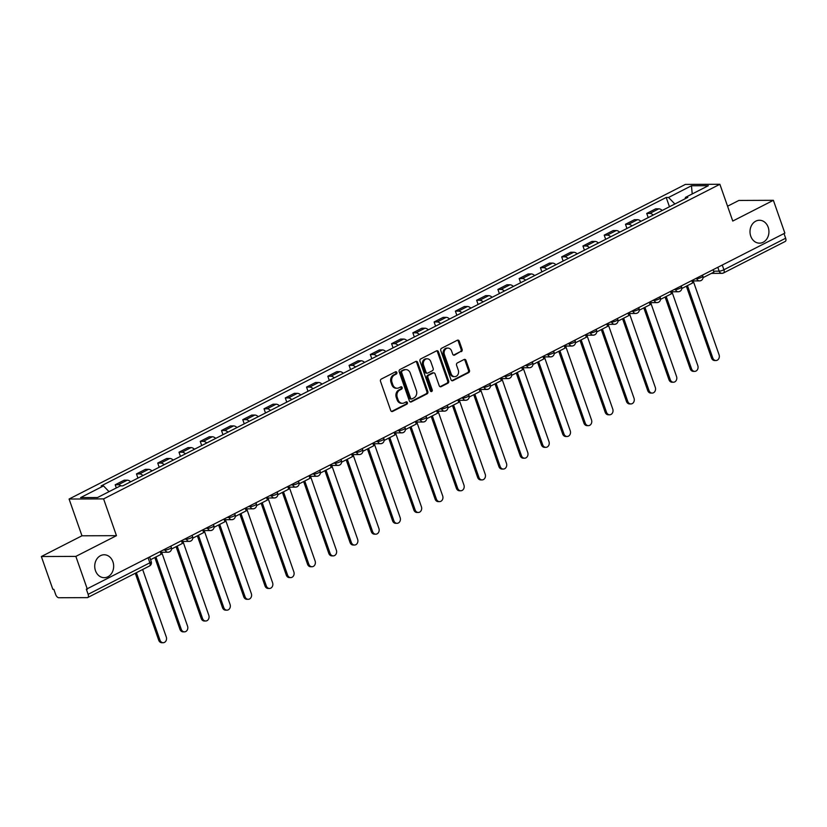<?xml version="1.0" encoding="UTF-8"?>
<svg xmlns="http://www.w3.org/2000/svg" width="827" height="827" viewBox="0 0 827 827"><rect width="100%" height="100%" fill="white"/><g stroke="black" fill="none" stroke-linecap="round" stroke-linejoin="round"><path stroke-width="1.24" d="M396.846 372.46A1.23 1.013 89.8 0 0 395.513 371.809L381.299 379.055A1.757 1.458 89.8 0 0 380.523 381.361L390.726 410.492A1.757 1.458 89.8 0 0 392.629 411.433L406.843 404.176A1.23 1.013 89.8 0 0 406.057 401.901L404.217 402.842A5.624 4.652 89.8 0 1 402.418 403.287A5.624 4.652 89.8 0 1 398.118 399.854L397.27 397.425A5.624 4.652 89.8 0 1 399.741 390.065L401.581 389.124A1.23 1.013 89.8 0 0 400.785 386.85L398.945 387.791A5.624 4.652 89.8 0 1 397.146 388.235A5.624 4.652 89.8 0 1 392.846 384.803L391.998 382.374A5.624 4.652 89.8 0 1 394.469 375.013L396.309 374.073A1.23 1.013 89.8 0 0 396.846 372.46M397.146 388.235L396.143 388.235A5.624 4.652 89.8 0 1 391.843 384.803L390.995 382.374A5.624 4.652 89.8 0 1 393.456 375.013L395.296 374.073A1.23 1.013 89.8 0 0 395.389 371.861M391.574 411.464A1.757 1.458 89.8 0 0 391.626 411.433L405.84 404.176A1.23 1.013 89.8 0 0 405.933 401.963M402.418 403.287L401.415 403.287A5.624 4.652 89.8 0 1 397.115 399.854L396.267 397.425A5.624 4.652 89.8 0 1 398.728 390.065L400.568 389.124A1.23 1.013 89.8 0 0 400.661 386.912M750.751 236.16A11.454 9.469 89.8 0 0 759.506 243.159A11.454 9.469 89.8 0 0 768.19 227.26A11.454 9.469 89.8 0 0 759.424 220.251A11.454 9.469 89.8 0 0 750.751 236.16M95.477 570.682A11.454 9.469 89.8 0 0 104.233 577.68A11.454 9.469 89.8 0 0 112.917 561.771A11.454 9.469 89.8 0 0 104.15 554.772A11.454 9.469 89.8 0 0 95.477 570.682M461.342 351.64A1.757 1.458 89.8 0 0 462.117 349.345L459.254 341.169A1.757 1.458 89.8 0 0 457.352 340.238L441.566 348.291A1.757 1.458 89.8 0 0 440.791 350.596L450.994 379.727A1.757 1.458 89.8 0 0 452.896 380.658L468.682 372.605A1.757 1.458 89.8 0 0 469.457 370.3L465.994 360.427A1.757 1.458 89.8 0 0 464.092 359.497L457.341 362.939A1.757 1.458 89.8 0 0 456.566 365.245L458.282 370.145A4.704 3.887 89.8 0 1 454.726 376.667A4.704 3.887 89.8 0 1 451.128 373.794L444.409 354.618A4.704 3.887 89.8 0 1 447.965 348.095A4.704 3.887 89.8 0 1 451.563 350.958L452.689 354.163A1.757 1.458 89.8 0 0 454.592 355.093L460.339 351.651A1.757 1.458 89.8 0 0 461.115 349.345L458.251 341.179A1.757 1.458 89.8 0 0 457.403 340.207M116.462 535.669L81.966 535.793L41.35 556.53L75.857 556.395L116.462 535.669L103.592 498.898L719.883 184.276L732.763 221.047L773.379 200.31L784.864 233.121L86.339 589.217L88.127 594.324L149.863 562.805A3.577 0.775 -19.3 0 0 151.227 561.636L149.739 557.357M75.857 556.395L87.342 589.206M417.645 362.412A1.757 1.458 89.8 0 0 415.743 361.471L399.958 369.535A1.757 1.458 89.8 0 0 399.193 371.83L409.386 400.971A1.757 1.458 89.8 0 0 411.298 401.901L427.083 393.838A1.757 1.458 89.8 0 0 427.848 391.543L417.645 362.412L416.643 362.412A1.757 1.458 89.8 0 0 415.805 361.451M420.757 358.918L436.542 350.855A1.757 1.458 89.8 0 1 438.455 351.795L448.658 380.927A1.757 1.458 89.8 0 1 447.883 383.221L441.122 386.674A1.757 1.458 89.8 0 1 439.22 385.733L435.085 373.918A1.757 1.458 89.8 0 0 433.183 372.987L428.696 375.272A1.757 1.458 89.8 0 0 427.931 377.577L432.232 389.879A1.23 1.013 89.8 0 1 430.36 390.83L419.992 361.213A1.757 1.458 89.8 0 1 420.757 358.918M41.35 556.53L52.845 589.341L53.848 589.341L55.636 594.448A3.577 1.861 -117 0 0 58.8 597.735L87.269 597.632A3.577 1.861 -117 0 0 87.745 597.518A3.577 1.861 -117 0 0 88.127 594.324M81.966 535.793L69.086 499.032L685.387 184.411L719.883 184.276M773.379 200.31L738.873 200.444L727.564 206.212M784.006 233.565L785.65 238.238A3.577 1.861 63 0 1 785.268 241.432L723.532 272.951A3.577 1.861 -117 0 0 723.914 269.757L785.65 238.238M130.707 481.79A8.229 4.269 -117 0 0 127.265 480.167L118.271 484.756A8.229 4.269 63 0 1 121.052 485.852M118.271 484.756L115.201 484.777L116.318 487.94M127.265 480.167L124.195 480.177L115.201 484.777M137.933 478.109L136.465 473.923L139.536 473.912A8.229 4.269 63 0 1 142.978 475.535M151.972 470.935A8.229 4.269 -117 0 0 148.529 469.312L145.459 469.322L136.465 473.923M159.187 467.255L157.73 463.068L160.789 463.058A8.229 4.269 63 0 1 164.232 464.681M173.225 460.081A8.229 4.269 -117 0 0 169.793 458.458L166.723 458.478L157.73 463.068M180.451 456.401L178.983 452.214L182.054 452.204A8.229 4.269 63 0 1 185.496 453.827M194.49 449.226A8.229 4.269 -117 0 0 191.047 447.603L187.977 447.624L178.983 452.214M201.716 445.546L200.248 441.36L203.318 441.349A8.229 4.269 63 0 1 206.76 442.972M215.754 438.382A8.229 4.269 -117 0 0 212.312 436.759L209.241 436.77L200.248 441.36M222.97 434.692L221.512 430.505L224.572 430.495A8.229 4.269 63 0 1 228.014 432.118M237.008 427.528A8.229 4.269 -117 0 0 233.576 425.905L230.506 425.915L221.512 430.505M244.234 423.837L242.766 419.651L245.836 419.64A8.229 4.269 63 0 1 249.278 421.263M258.272 416.674A8.229 4.269 -117 0 0 254.83 415.051L251.759 415.061L242.766 419.651M265.498 412.983L264.03 408.796L267.1 408.786A8.229 4.269 63 0 1 270.543 410.409M279.536 405.819A8.229 4.269 -117 0 0 276.094 404.196L273.024 404.207L264.03 408.796M286.762 402.129L285.294 397.942L288.354 397.932A8.229 4.269 63 0 1 291.797 399.555M300.79 394.965A8.229 4.269 -117 0 0 297.358 393.342L294.288 393.352L285.294 397.942M308.016 391.274L306.548 387.088L309.618 387.077A8.229 4.269 63 0 1 313.061 388.7M322.054 384.11A8.229 4.269 -117 0 0 318.612 382.487L315.552 382.498L306.548 387.088M329.28 380.42L327.812 376.233L330.883 376.223A8.229 4.269 63 0 1 334.325 377.846M343.319 373.256A8.229 4.269 -117 0 0 339.876 371.633L336.806 371.643L327.812 376.233M350.545 369.566L349.077 365.379L352.147 365.369A8.229 4.269 63 0 1 355.579 366.992M364.583 362.402A8.229 4.269 -117 0 0 361.141 360.779L358.07 360.789L349.077 365.379M371.799 358.711L370.331 354.525L373.401 354.514A8.229 4.269 63 0 1 376.843 356.137M385.837 351.547A8.229 4.269 -117 0 0 382.394 349.924L379.335 349.935L370.331 354.525M393.063 347.857L391.595 343.67L394.665 343.66A8.229 4.269 63 0 1 398.107 345.283M407.101 340.693A8.229 4.269 -117 0 0 403.659 339.07L400.588 339.08L391.595 343.67M414.327 337.002L412.859 332.816L415.929 332.805A8.229 4.269 63 0 1 419.361 334.428M428.365 329.839A8.229 4.269 -117 0 0 424.923 328.216L421.853 328.226L412.859 332.816M435.581 326.148L434.113 321.972L437.183 321.951A8.229 4.269 63 0 1 440.626 323.574M449.619 318.984A8.229 4.269 -117 0 0 446.177 317.361L443.117 317.372L434.113 321.972M456.845 315.294L455.377 311.117L458.447 311.097A8.229 4.269 63 0 1 461.89 312.72M470.883 308.13A8.229 4.269 -117 0 0 467.441 306.507L464.371 306.517L455.377 311.117M478.109 304.45L476.641 300.263L479.712 300.253A8.229 4.269 63 0 1 483.144 301.865M492.148 297.275A8.229 4.269 -117 0 0 488.705 295.652L485.635 295.663L476.641 300.263M499.363 293.595L497.906 289.409L500.966 289.398A8.229 4.269 63 0 1 504.408 291.021M513.402 286.421A8.229 4.269 -117 0 0 509.959 284.798L506.899 284.808L497.906 289.409M520.628 282.741L519.16 278.554L522.23 278.544A8.229 4.269 63 0 1 525.672 280.167M534.666 275.567A8.229 4.269 -117 0 0 531.223 273.944L528.153 273.964L519.16 278.554M541.892 271.887L540.424 267.7L543.494 267.69A8.229 4.269 63 0 1 546.936 269.313M555.93 264.712A8.229 4.269 -117 0 0 552.488 263.089L549.417 263.11L540.424 267.7M563.146 261.032L561.688 256.846L564.748 256.835A8.229 4.269 63 0 1 568.19 258.458M577.184 253.868A8.229 4.269 -117 0 0 573.752 252.245L570.682 252.256L561.688 256.846M584.41 250.178L582.942 245.991L586.012 245.981A8.229 4.269 63 0 1 589.455 247.604M598.448 243.014A8.229 4.269 -117 0 0 595.006 241.391L591.936 241.401L582.942 245.991M605.674 239.323L604.206 235.137L607.276 235.126A8.229 4.269 63 0 1 610.719 236.749M619.712 232.16A8.229 4.269 -117 0 0 616.27 230.537L613.2 230.547L604.206 235.137M626.928 228.469L625.47 224.282L628.53 224.272A8.229 4.269 63 0 1 631.973 225.895M640.966 221.305A8.229 4.269 -117 0 0 637.534 219.682L634.464 219.693L625.47 224.282M648.192 217.615L646.724 213.428L649.795 213.418A8.229 4.269 63 0 1 653.237 215.041M662.231 210.451A8.229 4.269 -117 0 0 658.788 208.828L655.718 208.838L646.724 213.428M674.863 204L668.567 197.457L691.455 185.765L708.357 185.703L685.459 197.395L687.826 197.384L122.778 485.842L120.411 485.852L97.514 497.544L80.612 497.606L103.509 485.914L109.04 491.651M668.567 197.457L666.2 197.467L101.152 485.925L103.509 485.914M103.592 498.898L69.086 499.032M669.457 206.76L666.2 197.467M685.459 197.395L685.107 198.769M692.23 193.942L691.455 185.765M410.233 401.932A1.757 1.458 89.8 0 0 410.285 401.901L426.07 393.848A1.757 1.458 89.8 0 0 426.846 391.543L416.643 362.412M402.222 371.044A1.23 1.013 89.8 0 0 401.684 372.657L410.637 398.232A1.23 1.013 89.8 0 0 411.97 398.883L413.913 397.89A5.624 4.652 89.8 0 0 416.384 390.53L410.254 373.049A5.624 4.652 89.8 0 0 405.954 369.617A5.624 4.652 89.8 0 0 404.165 370.062L401.219 371.054A1.23 1.013 89.8 0 0 400.682 372.667L401.684 372.657M411.577 398.986L410.574 398.986A1.23 1.013 89.8 0 1 409.634 398.232L400.682 372.667M405.954 369.617L404.951 369.617A5.624 4.652 89.8 0 0 403.162 370.062L404.165 370.062M401.219 371.054L403.162 370.062M440.067 386.705A1.757 1.458 89.8 0 0 440.119 386.674L446.88 383.232A1.757 1.458 89.8 0 0 447.645 380.927L437.442 351.795A1.757 1.458 89.8 0 0 436.604 350.824M433.741 372.853L432.738 372.853A1.757 1.458 89.8 0 0 432.17 372.987L427.693 375.282A1.757 1.458 89.8 0 0 426.918 377.577L431.229 389.879L432.232 389.879M430.805 391.429A1.23 1.013 89.8 0 0 431.229 389.879M430.795 361.657A4.704 3.887 89.8 0 0 427.197 358.794A4.704 3.887 89.8 0 0 423.631 365.317L425.998 372.078A1.757 1.458 89.8 0 0 427.91 373.008L432.387 370.723A1.757 1.458 89.8 0 0 433.162 368.418L430.795 361.657M427.197 358.794L426.194 358.794A4.704 3.887 89.8 0 0 422.628 365.317L423.631 365.317M427.342 373.142L426.339 373.153A1.757 1.458 89.8 0 1 424.995 372.078L422.628 365.317M453.527 355.124A1.757 1.458 89.8 0 0 453.578 355.093L460.339 351.651M447.965 348.095L446.962 348.095A4.704 3.887 89.8 0 0 443.406 354.618L444.409 354.618M454.726 376.667L453.713 376.667A4.704 3.887 89.8 0 1 450.115 373.794L443.406 354.618M451.831 380.689A1.757 1.458 89.8 0 0 451.893 380.668L467.679 372.605A1.757 1.458 89.8 0 0 468.454 370.31L464.991 360.438A1.757 1.458 89.8 0 0 464.154 359.466M163.167 642.713L161.865 642.724A4.114 3.401 -90.2 0 1 158.712 640.201L160.014 640.201A4.114 3.401 89.8 0 0 163.167 642.713A4.114 3.401 89.8 0 0 166.289 636.997L142.647 569.493M158.712 640.201L135.266 573.256M160.304 551.96L161.131 554.307L150.555 559.703M160.014 640.201L136.383 572.697M184.431 631.859L183.118 631.869A4.114 3.401 -90.2 0 1 179.976 629.347L181.278 629.347A4.114 3.401 89.8 0 0 184.431 631.859A4.114 3.401 89.8 0 0 187.553 626.142L161.678 552.271M179.976 629.347L154.814 557.532M181.568 541.106L182.395 543.453L171.52 549.004M181.278 629.347L155.931 556.964M205.696 621.005L204.383 621.015A4.114 3.401 -90.2 0 1 201.23 618.503L202.543 618.493A4.114 3.401 89.8 0 0 205.696 621.005A4.114 3.401 89.8 0 0 208.807 615.288L182.943 541.416M201.23 618.503L176.079 546.678M202.832 530.252L203.649 532.598L192.784 538.15M202.543 618.493L177.195 546.109M226.949 610.161L225.647 610.161A4.114 3.401 -90.2 0 1 222.494 607.649L223.797 607.638A4.114 3.401 89.8 0 0 226.949 610.161A4.114 3.401 89.8 0 0 230.071 604.444L204.197 530.562M222.494 607.649L197.343 535.824M224.086 519.397L224.913 521.744L214.048 527.295M223.797 607.638L198.449 535.255M248.214 599.306L246.901 599.306A4.114 3.401 -90.2 0 1 243.758 596.794L245.061 596.784A4.114 3.401 89.8 0 0 248.214 599.306A4.114 3.401 89.8 0 0 251.336 593.59L225.461 519.707M243.758 596.794L218.607 524.969M245.35 508.543L246.177 510.89L235.302 516.441M245.061 596.784L219.713 524.401M269.478 588.452L268.165 588.452A4.114 3.401 -90.2 0 1 265.012 585.94L266.325 585.929A4.114 3.401 89.8 0 0 269.478 588.452A4.114 3.401 89.8 0 0 272.59 582.735L246.725 508.853M265.012 585.94L239.861 514.115M266.614 497.699L267.431 500.035L256.566 505.586M266.325 585.929L240.977 513.546M290.732 577.597L289.429 577.597A4.114 3.401 -90.2 0 1 286.276 575.085L287.589 575.075A4.114 3.401 89.8 0 0 290.732 577.597A4.114 3.401 89.8 0 0 293.854 571.881L267.979 497.999M286.276 575.085L261.125 503.261M287.879 486.845L288.695 489.181L277.831 494.732M287.589 575.075L262.231 502.692M311.996 566.743L310.683 566.743A4.114 3.401 -90.2 0 1 307.541 564.231L308.843 564.221A4.114 3.401 89.8 0 0 311.996 566.743A4.114 3.401 89.8 0 0 315.118 561.026L289.243 487.144M307.541 564.231L282.389 492.406M309.133 475.99L309.96 478.326L299.085 483.878M308.843 564.221L283.496 491.838M333.26 555.889L331.947 555.889A4.114 3.401 -90.2 0 1 328.795 553.377L330.107 553.366A4.114 3.401 89.8 0 0 333.26 555.889A4.114 3.401 89.8 0 0 336.372 550.172L310.507 476.29M328.795 553.377L303.643 481.552M330.397 465.136L331.213 467.472L320.349 473.023M330.107 553.366L304.76 480.983M354.514 545.034L353.212 545.034A4.114 3.401 -90.2 0 1 350.059 542.522L351.372 542.512A4.114 3.401 89.8 0 0 354.514 545.034A4.114 3.401 89.8 0 0 357.636 539.318L331.761 465.436M350.059 542.522L324.908 470.697M351.661 454.281L352.478 456.618L341.613 462.169M351.372 542.512L326.014 470.129M375.778 534.18L374.466 534.18A4.114 3.401 -90.2 0 1 371.323 531.668L372.626 531.668A4.114 3.401 89.8 0 0 375.778 534.18A4.114 3.401 89.8 0 0 378.9 528.463L353.026 454.581M371.323 531.668L346.172 459.843M372.915 443.427L373.742 445.774L362.867 451.315M372.626 531.668L347.278 459.274M397.043 523.326L395.73 523.326A4.114 3.401 -90.2 0 1 392.577 520.814L393.89 520.814A4.114 3.401 89.8 0 0 397.043 523.326A4.114 3.401 89.8 0 0 400.154 517.609L374.29 443.727M392.577 520.814L367.426 448.989M394.179 432.573L394.996 434.919L384.131 440.46M393.89 520.814L368.542 448.42M418.297 512.471L416.994 512.482A4.114 3.401 -90.2 0 1 413.841 509.959L415.154 509.959A4.114 3.401 89.8 0 0 418.297 512.471A4.114 3.401 89.8 0 0 421.419 506.755L395.544 432.872M413.841 509.959L388.69 438.134M415.443 421.718L416.26 424.065L405.395 429.606M415.154 509.959L389.796 437.566M439.561 501.617L438.258 501.627A4.114 3.401 -90.2 0 1 435.105 499.105L436.408 499.105A4.114 3.401 89.8 0 0 439.561 501.617A4.114 3.401 89.8 0 0 442.683 495.9L416.808 422.018M435.105 499.105L409.954 427.28M436.697 410.864L437.524 413.211L426.66 418.751M436.408 499.105L411.06 426.711M460.825 490.762L459.512 490.773A4.114 3.401 -90.2 0 1 456.37 488.25L457.672 488.25A4.114 3.401 89.8 0 0 460.825 490.762A4.114 3.401 89.8 0 0 463.937 485.046L438.072 411.174M456.37 488.25L431.208 416.426M457.962 400.01L458.778 402.356L447.914 407.897M457.672 488.25L432.325 415.857M482.079 479.908L480.776 479.918A4.114 3.401 -90.2 0 1 477.624 477.396L478.936 477.396A4.114 3.401 89.8 0 0 482.079 479.908A4.114 3.401 89.8 0 0 485.201 474.191L459.326 400.32M477.624 477.396L452.472 405.571M479.226 389.155L480.042 391.502L469.178 397.043M478.936 477.396L453.578 405.013M503.343 469.054L502.041 469.064A4.114 3.401 -90.2 0 1 498.888 466.542L500.19 466.542A4.114 3.401 89.8 0 0 503.343 469.054A4.114 3.401 89.8 0 0 506.465 463.337L480.59 389.465M498.888 466.542L473.737 394.717M500.48 378.301L501.307 380.647L490.442 386.199M500.19 466.542L474.843 394.159M524.607 458.199L523.295 458.21A4.114 3.401 -90.2 0 1 520.152 455.687L521.455 455.687A4.114 3.401 89.8 0 0 524.607 458.199A4.114 3.401 89.8 0 0 527.729 452.483L501.855 378.611M520.152 455.687L494.991 383.862M521.744 367.446L522.561 369.793L511.696 375.344M521.455 455.687L496.107 383.304M545.861 447.345L544.559 447.355A4.114 3.401 -90.2 0 1 541.406 444.843L542.719 444.833A4.114 3.401 89.8 0 0 545.861 447.345A4.114 3.401 89.8 0 0 548.983 441.628L523.109 367.757M541.406 444.843L516.255 373.018M543.008 356.592L543.825 358.939L532.96 364.49M542.719 444.833L517.371 372.45M567.126 436.491L565.823 436.501A4.114 3.401 -90.2 0 1 562.67 433.989L563.973 433.979A4.114 3.401 89.8 0 0 567.126 436.491A4.114 3.401 89.8 0 0 570.248 430.784L544.373 356.902M562.67 433.989L537.519 362.164M564.262 345.738L565.089 348.084L554.224 353.636M563.973 433.979L538.625 361.595M588.39 425.647L587.077 425.647A4.114 3.401 -90.2 0 1 583.934 423.135L585.237 423.124A4.114 3.401 89.8 0 0 588.39 425.647A4.114 3.401 89.8 0 0 591.512 419.93L565.637 346.048M583.934 423.135L558.773 351.31M585.526 334.883L586.343 337.23L575.478 342.781M585.237 423.124L559.889 350.741M609.654 414.792L608.341 414.792A4.114 3.401 -90.2 0 1 605.188 412.28L606.501 412.27A4.114 3.401 89.8 0 0 609.654 414.792A4.114 3.401 89.8 0 0 612.766 409.076L586.901 335.193M605.188 412.28L580.037 340.455M606.791 324.029L607.607 326.376L596.743 331.927M606.501 412.27L581.154 339.887M630.908 403.938L629.605 403.938A4.114 3.401 -90.2 0 1 626.452 401.426L627.755 401.415A4.114 3.401 89.8 0 0 630.908 403.938A4.114 3.401 89.8 0 0 634.03 398.221L608.155 324.339M626.452 401.426L601.301 329.601M628.044 313.185L628.871 315.521L618.007 321.072M627.755 401.415L602.407 329.032M652.172 393.083L650.859 393.083A4.114 3.401 -90.2 0 1 647.717 390.571L649.019 390.561A4.114 3.401 89.8 0 0 652.172 393.083A4.114 3.401 89.8 0 0 655.294 387.367L629.419 313.485M647.717 390.571L622.566 318.746M649.309 302.331L650.136 304.667L639.261 310.218M649.019 390.561L623.672 318.178M673.436 382.229L672.124 382.229A4.114 3.401 -90.2 0 1 668.971 379.717L670.283 379.707A4.114 3.401 89.8 0 0 673.436 382.229A4.114 3.401 89.8 0 0 676.548 376.512L650.684 302.63M668.971 379.717L643.819 307.892M670.573 291.476L671.39 293.812L660.525 299.364M670.283 379.707L644.936 307.324M694.69 371.375L693.388 371.375A4.114 3.401 -90.2 0 1 690.235 368.863L691.548 368.852A4.114 3.401 89.8 0 0 694.69 371.375A4.114 3.401 89.8 0 0 697.812 365.658L671.938 291.776M690.235 368.863L665.084 297.038M691.837 280.622L692.654 282.958L681.789 288.509M691.548 368.852L666.19 296.469M715.955 360.52L714.642 360.52A4.114 3.401 -90.2 0 1 711.499 358.008L712.802 358.008A4.114 3.401 89.8 0 0 715.955 360.52A4.114 3.401 89.8 0 0 719.077 354.804L693.202 280.922M711.499 358.008L686.348 286.183M713.091 269.767L713.918 272.114L703.043 277.655M712.802 358.008L687.454 285.615M713.587 271.173L719.17 271.153A3.577 0.775 -19.3 0 0 723.914 269.757L722.271 265.074M717.836 267.338L719.17 271.153A3.577 2.957 -90.2 0 0 721.909 273.344A3.577 3.577 0 0 0 723.532 272.951A3.577 1.861 -117 0 1 723.056 273.065A3.577 2.957 -90.2 0 1 721.909 273.344L711.416 273.386M637.534 219.682L628.53 224.272M616.27 230.537L607.276 235.126M595.006 241.391L586.012 245.981M573.752 252.245L564.748 256.835M552.488 263.089L543.494 267.69M531.223 273.944L522.23 278.544M509.959 284.798L500.966 289.398M488.705 295.652L479.712 300.253M467.441 306.507L458.447 311.097M446.177 317.361L437.183 321.951M424.923 328.216L415.929 332.805M403.659 339.07L394.665 343.66M382.394 349.924L373.401 354.514M361.141 360.779L352.147 365.369M339.876 371.633L330.883 376.223M318.612 382.487L309.618 387.077M297.358 393.342L288.354 397.932M276.094 404.196L267.1 408.786M254.83 415.051L245.836 419.64M233.576 425.905L224.572 430.495M212.312 436.759L203.318 441.349M191.047 447.603L182.054 452.204M169.793 458.458L160.789 463.058M148.529 469.312L139.536 473.912M658.788 208.828L649.795 213.418M695.559 278.72L696.758 278.709A3.577 0.775 -19.3 0 0 700.665 277.696A3.577 0.775 -19.3 0 0 702.857 276.135L702.516 275.164M696.582 278.192L696.758 278.709A3.577 2.957 -90.2 0 0 699.497 280.901A3.577 3.577 0 0 0 702.857 276.135M674.294 289.574L675.494 289.564A3.577 0.775 -19.3 0 0 679.401 288.551A3.577 0.775 -19.3 0 0 681.603 286.99L681.262 286.018M675.318 289.047L675.494 289.564A3.577 2.957 -90.2 0 0 678.233 291.755A3.577 3.577 0 0 0 681.603 286.99M653.03 300.428L654.24 300.418A3.577 0.775 -19.3 0 0 658.137 299.405A3.577 0.775 -19.3 0 0 660.339 297.844L659.998 296.872M654.054 299.901L654.24 300.418A3.577 2.957 -90.2 0 0 656.979 302.61A3.577 3.577 0 0 0 660.339 297.844M631.776 311.283L632.975 311.272A3.577 0.775 -19.3 0 0 636.883 310.259A3.577 0.775 -19.3 0 0 639.075 308.698L638.733 307.727M632.789 310.756L632.975 311.272A3.577 2.957 -90.2 0 0 635.715 313.464A3.577 3.577 0 0 0 639.075 308.698M610.512 322.137L611.711 322.127A3.577 0.775 -19.3 0 0 615.619 321.114A3.577 0.775 -19.3 0 0 617.821 319.553L617.48 318.581M611.535 321.61L611.711 322.127A3.577 2.957 -90.2 0 0 614.451 324.318A3.577 3.577 0 0 0 617.821 319.553M589.248 332.981L590.457 332.981A3.577 0.775 -19.3 0 0 594.355 331.968A3.577 0.775 -19.3 0 0 596.556 330.407L596.215 329.435M590.271 332.464L590.457 332.981A3.577 2.957 -90.2 0 0 593.197 335.173A3.577 3.577 0 0 0 596.556 330.407M567.994 343.836L569.193 343.836A3.577 0.775 -19.3 0 0 573.101 342.823A3.577 0.775 -19.3 0 0 575.292 341.262L574.951 340.29M569.007 343.319L569.193 343.836A3.577 2.957 -90.2 0 0 571.933 346.027A3.577 3.577 0 0 0 575.292 341.262M546.73 354.69L547.929 354.69A3.577 0.775 -19.3 0 0 551.836 353.677A3.577 0.775 -19.3 0 0 554.038 352.116L553.697 351.134M547.753 354.173L547.929 354.69A3.577 2.957 -90.2 0 0 550.668 356.882A3.577 3.577 0 0 0 554.038 352.116M525.465 365.544L526.675 365.544A3.577 0.775 -19.3 0 0 530.572 364.531A3.577 0.775 -19.3 0 0 532.774 362.97L532.433 361.988M526.489 365.027L526.675 365.544A3.577 2.957 -90.2 0 0 529.414 367.726A3.577 3.577 0 0 0 532.774 362.97M504.212 376.399L505.411 376.399A3.577 0.775 -19.3 0 0 509.318 375.386A3.577 0.775 -19.3 0 0 511.51 373.825L511.169 372.843M505.225 375.882L505.411 376.399A3.577 2.957 -90.2 0 0 508.15 378.58A3.577 3.577 0 0 0 511.51 373.825M482.947 387.253L484.146 387.253A3.577 0.775 -19.3 0 0 488.054 386.24A3.577 0.775 -19.3 0 0 490.256 384.679L489.915 383.697M483.971 386.736L484.146 387.253A3.577 2.957 -90.2 0 0 486.886 389.434A3.577 3.577 0 0 0 490.256 384.679M461.683 398.107L462.893 398.107A3.577 0.775 -19.3 0 0 466.79 397.094A3.577 0.775 -19.3 0 0 468.992 395.533L468.651 394.551M462.707 397.591L462.893 398.107A3.577 2.957 -90.2 0 0 465.622 400.289A3.577 3.577 0 0 0 468.992 395.533M440.429 408.962L441.628 408.962A3.577 0.775 -19.3 0 0 445.536 407.949A3.577 0.775 -19.3 0 0 447.727 406.388L447.386 405.406M441.442 408.445L441.628 408.962A3.577 2.957 -90.2 0 0 444.368 411.143A3.577 3.577 0 0 0 447.727 406.388M419.165 419.816L420.364 419.816A3.577 0.775 -19.3 0 0 424.272 418.793A3.577 0.775 -19.3 0 0 426.474 417.242L426.132 416.26M420.188 419.299L420.364 419.816A3.577 2.957 -90.2 0 0 423.104 421.997A3.577 3.577 0 0 0 426.474 417.242M397.901 430.671L399.1 430.66A3.577 0.775 -19.3 0 0 403.007 429.647A3.577 0.775 -19.3 0 0 405.209 428.086L404.868 427.114M398.924 430.154L399.1 430.66A3.577 2.957 -90.2 0 0 401.839 432.852A3.577 3.577 0 0 0 405.209 428.086M376.647 441.525L377.846 441.515A3.577 0.775 -19.3 0 0 381.754 440.502A3.577 0.775 -19.3 0 0 383.945 438.941L383.604 437.969M377.66 440.998L377.846 441.515A3.577 2.957 -90.2 0 0 380.585 443.706A3.577 3.577 0 0 0 383.945 438.941M355.383 452.379L356.582 452.369A3.577 0.775 -19.3 0 0 360.489 451.356A3.577 0.775 -19.3 0 0 362.691 449.795L362.34 448.823M356.406 451.852L356.582 452.369A3.577 2.957 -90.2 0 0 359.321 454.561A3.577 3.577 0 0 0 362.691 449.795M334.118 463.234L335.317 463.223A3.577 0.775 -19.3 0 0 339.225 462.21A3.577 0.775 -19.3 0 0 341.427 460.649L341.086 459.678M335.142 462.707L335.317 463.223A3.577 2.957 -90.2 0 0 338.057 465.415A3.577 3.577 0 0 0 341.427 460.649M312.864 474.088L314.064 474.078A3.577 0.775 -19.3 0 0 317.971 473.065A3.577 0.775 -19.3 0 0 320.163 471.504L319.822 470.532M313.878 473.561L314.064 474.078A3.577 2.957 -90.2 0 0 316.803 476.269A3.577 3.577 0 0 0 320.163 471.504M291.6 484.942L292.799 484.932A3.577 0.775 -19.3 0 0 296.707 483.919A3.577 0.775 -19.3 0 0 298.898 482.358L298.557 481.386M292.624 484.415L292.799 484.932A3.577 2.957 -90.2 0 0 295.539 487.124A3.577 3.577 0 0 0 298.898 482.358M270.336 495.797L271.535 495.786A3.577 0.775 -19.3 0 0 275.443 494.773A3.577 0.775 -19.3 0 0 277.645 493.212L277.303 492.241M271.359 495.27L271.535 495.786A3.577 2.957 -90.2 0 0 274.275 497.978A3.577 3.577 0 0 0 277.645 493.212M249.072 506.651L250.281 506.641A3.577 0.775 -19.3 0 0 254.189 505.628A3.577 0.775 -19.3 0 0 256.38 504.067L256.039 503.095M250.095 506.124L250.281 506.641A3.577 2.957 -90.2 0 0 253.021 508.832A3.577 3.577 0 0 0 256.38 504.067M227.818 517.495L229.017 517.495A3.577 0.775 -19.3 0 0 232.925 516.482A3.577 0.775 -19.3 0 0 235.116 514.921L234.775 513.949M228.831 516.978L229.017 517.495A3.577 2.957 -90.2 0 0 231.756 519.687A3.577 3.577 0 0 0 235.116 514.921M206.554 528.35L207.753 528.35A3.577 0.775 -19.3 0 0 211.66 527.337A3.577 0.775 -19.3 0 0 213.862 525.776L213.521 524.804M207.577 527.833L207.753 528.35A3.577 2.957 -90.2 0 0 210.492 530.541A3.577 3.577 0 0 0 213.862 525.776M185.289 539.204L186.499 539.204A3.577 0.775 -19.3 0 0 190.396 538.191A3.577 0.775 -19.3 0 0 192.598 536.63L192.257 535.648M186.313 538.687L186.499 539.204A3.577 2.957 -90.2 0 0 189.238 541.396A3.577 3.577 0 0 0 192.598 536.63M164.035 550.058L165.235 550.058A3.577 0.775 -19.3 0 0 169.142 549.045A3.577 0.775 -19.3 0 0 171.334 547.484L170.993 546.502M165.049 549.542L165.235 550.058A3.577 2.957 -90.2 0 0 167.974 552.24A3.577 3.577 0 0 0 171.334 547.484M169.111 551.96A3.577 2.957 -90.2 0 1 167.974 552.24L160.417 552.271M190.375 541.106A3.577 2.957 -90.2 0 1 189.238 541.396L181.682 541.416M211.64 530.252A3.577 2.957 -90.2 0 1 210.492 530.541L202.935 530.562M232.894 519.397A3.577 2.957 -90.2 0 1 231.756 519.687L224.2 519.707M254.158 508.543A3.577 2.957 -90.2 0 1 253.021 508.832L245.464 508.853M275.422 497.699A3.577 2.957 -90.2 0 1 274.275 497.978L266.718 498.009M296.676 486.845A3.577 2.957 -90.2 0 1 295.539 487.124L287.982 487.155M317.94 475.99A3.577 2.957 -90.2 0 1 316.803 476.269L309.246 476.3M339.204 465.136A3.577 2.957 -90.2 0 1 338.057 465.415L330.5 465.446M360.458 454.281A3.577 2.957 -90.2 0 1 359.321 454.561L351.764 454.592M381.723 443.427A3.577 2.957 -90.2 0 1 380.585 443.706L373.029 443.737M402.987 432.573A3.577 2.957 -90.2 0 1 401.839 432.852L394.283 432.883M424.251 421.718A3.577 2.957 -90.2 0 1 423.104 421.997L415.547 422.028M445.505 410.864A3.577 2.957 -90.2 0 1 444.368 411.143L436.811 411.174M466.769 400.01A3.577 2.957 -90.2 0 1 465.622 400.289L458.075 400.32M488.033 389.155A3.577 2.957 -90.2 0 1 486.886 389.434L479.329 389.465M509.287 378.301A3.577 2.957 -90.2 0 1 508.15 378.58L500.593 378.611M530.552 367.446A3.577 2.957 -90.2 0 1 529.414 367.726L521.858 367.757M551.816 356.592A3.577 2.957 -90.2 0 1 550.668 356.882L543.112 356.902M573.07 345.738A3.577 2.957 -90.2 0 1 571.933 346.027L564.376 346.048M594.334 334.883A3.577 2.957 -90.2 0 1 593.197 335.173L585.64 335.193M615.598 324.029A3.577 2.957 -90.2 0 1 614.451 324.318L606.894 324.339M636.852 313.185A3.577 2.957 -90.2 0 1 635.715 313.464L628.158 313.495M658.116 302.331A3.577 2.957 -90.2 0 1 656.979 302.61L649.422 302.641M679.38 291.476A3.577 2.957 -90.2 0 1 678.233 291.755L670.676 291.786M700.634 280.622A3.577 2.957 -90.2 0 1 699.497 280.901L691.941 280.932M148.229 558.132L149.863 562.805A3.577 1.861 -117 0 1 149.48 566.009A3.577 3.577 0 0 0 151.227 561.636M393.456 375.013L394.469 375.013M390.995 382.374L391.998 382.374M391.843 384.803L392.846 384.803M400.568 389.124L401.581 389.124M398.728 390.065L399.741 390.065M396.267 397.425L397.27 397.425M397.115 399.854L398.118 399.854M405.84 404.176L406.843 404.176M391.626 411.433L392.629 411.433M395.296 374.073L396.309 374.073M426.846 391.543L427.848 391.543M426.07 393.848L427.083 393.838M410.285 401.901L411.298 401.901M409.634 398.232L410.637 398.232M437.442 351.795L438.455 351.795M447.645 380.927L448.658 380.927M446.88 383.232L447.883 383.221M440.119 386.674L441.122 386.674M432.17 372.987L433.183 372.987M427.693 375.282L428.696 375.272M426.918 377.577L427.931 377.577M424.995 372.078L425.998 372.078M453.578 355.093L454.592 355.093M450.115 373.794L451.128 373.794M464.991 360.438L465.994 360.427M468.454 370.31L469.457 370.3M467.679 372.605L468.682 372.605M451.893 380.668L452.896 380.658M458.251 341.179L459.254 341.169M461.115 349.345L462.117 349.345M149.48 566.009L87.745 597.518"/></g></svg>
